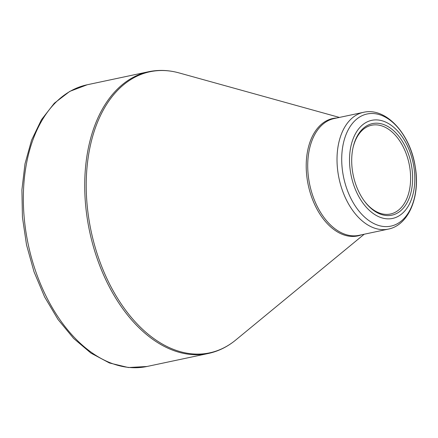 <?xml version="1.0" encoding="UTF-8"?>
<svg xmlns="http://www.w3.org/2000/svg" width="438" height="438" viewBox="0 0 438 438"><rect width="100%" height="100%" fill="white"/><g stroke="black" fill="none" stroke-linecap="round" stroke-linejoin="round"><path stroke-width="0.66" d="M350.537 172.304A50.151 31.635 -102 0 1 390.97 125.137A50.151 31.635 -102 0 1 404.986 210.716A50.151 31.635 -102 0 1 350.537 172.304M411.687 166.664A46.806 29.527 -102 0 1 399.325 211.811A46.806 29.527 -102 0 1 364.345 201.037A46.806 29.527 -102 0 1 353.028 147.699A46.806 29.527 -102 0 1 382.878 124.255A46.806 29.527 -102 0 1 411.687 166.664M364.071 200.664A45.371 28.618 78 0 0 390.493 214.001A45.371 28.618 78 0 0 409.694 166.977A45.371 28.618 78 0 0 371.659 125.235A45.371 28.618 78 0 0 352.929 148.154M208.357 353.471A144.003 90.83 -102 0 1 89.615 231.461A144.003 90.83 -102 0 1 148.581 71.739L87.211 84.764A144.003 90.83 78 0 0 28.24 244.481A144.003 90.83 78 0 0 146.982 366.491L208.357 353.471C218.305 351.331 227.437 346.847 235.754 340.008A143.686 90.633 78 0 1 89.144 220.692A143.686 90.633 78 0 1 179.087 72.922C168.712 70.047 158.54 69.658 148.581 71.739M361.476 234.806A60.017 37.86 -102 0 1 307.427 180.708A60.017 37.86 -102 0 1 336.691 118.003M388.276 229.123A59.699 37.657 -102 0 1 338.229 174.193A59.699 37.657 -102 0 1 363.491 112.32L334.189 118.534A59.699 37.657 78 0 0 308.927 180.412A59.699 37.657 78 0 0 358.974 235.337L388.276 229.123C409.076 225.083 420.414 195.972 415.24 166.752C410.455 134.384 386.256 106.954 363.491 112.32M415.175 166.719A57.312 36.151 78 0 0 369.776 113.584A57.312 36.151 78 0 0 342.877 173.388A57.312 36.151 78 0 0 388.271 226.523A57.312 36.151 78 0 0 415.175 166.719M339.412 117.428L179.087 72.922M364.192 234.231L235.754 340.008M87.211 84.764L69.779 91.378L54.328 103.215L41.457 119.711L31.58 140.182L24.993 163.845L21.911 189.835L22.431 217.177L26.515 244.847L34.016 271.79L44.649 296.991L58.019 319.488L73.644 338.443L90.984 353.132L109.445 362.982L128.372 367.531L146.982 366.491"/></g></svg>
